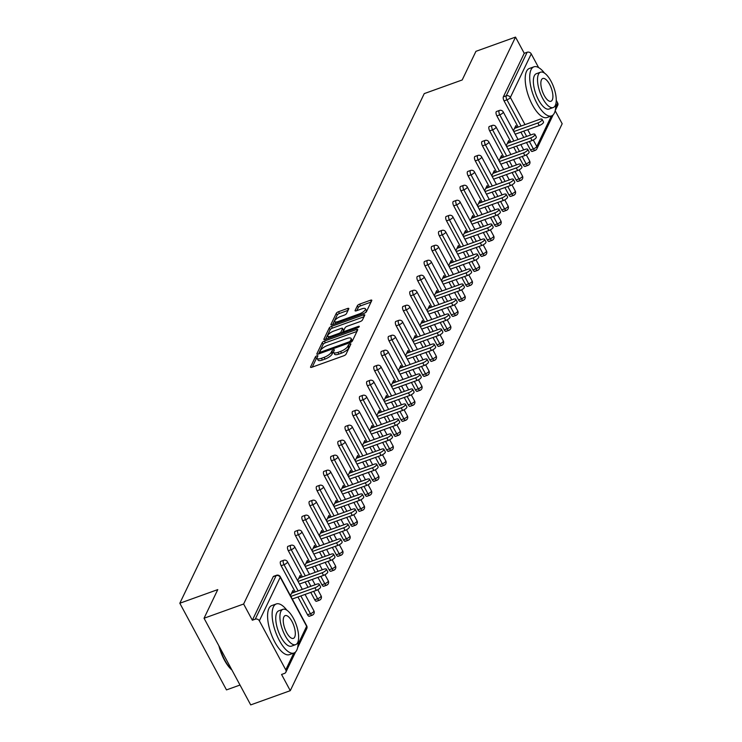 <?xml version="1.0" encoding="UTF-8"?>
<svg xmlns="http://www.w3.org/2000/svg" width="742" height="742" viewBox="0 0 742 742"><rect width="100%" height="100%" fill="white"/><g stroke="black" fill="none" stroke-linecap="round" stroke-linejoin="round"><path stroke-width="1.11" d="M316.927 355.808A1.438 0.473 -28.3 0 0 315.369 356.911L310.564 366.938A2.05 0.677 -28.3 0 0 310.536 367.271A2.05 0.677 -28.3 0 0 311.881 367.244L343.815 355.761A2.05 0.677 -28.3 0 0 346.041 354.175L350.845 344.158A1.438 0.473 -28.3 0 0 350.873 343.926A1.438 0.473 -28.3 0 0 349.927 343.945A1.438 0.473 -28.3 0 0 348.369 345.049L347.748 346.347A6.548 2.161 -28.3 0 1 340.615 351.402L337.953 352.357A6.548 2.161 -28.3 0 1 333.64 352.45A6.548 2.161 -28.3 0 1 333.733 351.383L334.354 350.085A1.438 0.473 -28.3 0 0 334.373 349.853A1.438 0.473 -28.3 0 0 333.427 349.872A1.438 0.473 -28.3 0 0 331.869 350.975L331.247 352.274A6.548 2.161 -28.3 0 1 324.124 357.338L321.462 358.293A6.548 2.161 -28.3 0 1 317.14 358.377A6.548 2.161 -28.3 0 1 317.233 357.31L317.854 356.021A1.438 0.473 -28.3 0 0 317.873 355.78A1.438 0.473 -28.3 0 0 316.927 355.808M317.047 357.941A1.438 0.473 -28.3 0 0 316.305 358.646L312.243 367.114M349.872 346.199A1.438 0.473 -28.3 0 0 349.297 346.783L348.675 348.081L347.748 346.347M333.548 352.005A1.438 0.473 -28.3 0 0 332.796 352.71L332.175 354.008L331.247 352.274M348.796 308.802A2.05 0.677 -28.3 0 0 348.823 308.468A2.05 0.677 -28.3 0 0 347.469 308.496L338.51 311.714A2.05 0.677 -28.3 0 0 336.284 313.3L330.941 324.43A2.05 0.677 -28.3 0 0 330.913 324.764A2.05 0.677 -28.3 0 0 332.268 324.736L364.201 313.254A2.05 0.677 -28.3 0 0 366.427 311.677L371.77 300.547A2.05 0.677 -28.3 0 0 371.798 300.213A2.05 0.677 -28.3 0 0 370.443 300.241L359.62 304.127A2.05 0.677 -28.3 0 0 357.394 305.704L355.112 310.471A2.05 0.677 -28.3 0 0 355.084 310.805A2.05 0.677 -28.3 0 0 356.429 310.777L361.799 308.848A5.472 1.809 -28.3 0 1 365.407 308.774A5.472 1.809 -28.3 0 1 359.378 313.894L338.352 321.453A5.472 1.809 -28.3 0 1 334.744 321.527A5.472 1.809 -28.3 0 1 340.773 316.407L344.279 315.146A2.05 0.677 -28.3 0 0 346.505 313.569L348.796 308.802M298.089 644.139L306.641 626.313L280.235 577.257L259.348 620.804L285.763 669.85A3.126 2.69 -154.4 0 1 284.446 673.43L281.561 674.469L290.28 690.672L250.703 704.9L204.041 618.244L217.777 589.602L179.824 603.246L424.238 93.613L462.192 79.969L475.937 51.328L515.514 37.1L243.626 604.016L252.345 620.219L255.239 619.18L276.126 575.634L273.232 576.673L252.345 620.219M204.041 618.244L243.626 604.016M324.44 341.06A2.05 0.677 -28.3 0 0 322.213 342.637L316.871 353.776A2.05 0.677 -28.3 0 0 316.843 354.11A2.05 0.677 -28.3 0 0 318.197 354.082L350.131 342.6A2.05 0.677 -28.3 0 0 352.357 341.014L357.69 329.884A2.05 0.677 -28.3 0 0 357.718 329.55A2.05 0.677 -28.3 0 0 356.373 329.578L324.44 341.06L325.376 342.795A2.05 0.677 -28.3 0 0 323.15 344.371L318.55 353.953M323.911 339.103L329.253 327.973A2.05 0.677 -28.3 0 1 331.479 326.387L363.404 314.905A2.05 0.677 -28.3 0 1 364.758 314.877A2.05 0.677 -28.3 0 1 364.73 315.211L362.448 319.978A2.05 0.677 -28.3 0 1 360.213 321.564L347.265 326.211A2.05 0.677 -28.3 0 0 345.039 327.797L343.527 330.96A2.05 0.677 -28.3 0 0 343.5 331.294A2.05 0.677 -28.3 0 0 344.844 331.266L358.33 326.415A1.438 0.473 -28.3 0 1 359.276 326.397A1.438 0.473 -28.3 0 1 357.7 327.741L325.228 339.409A2.05 0.677 -28.3 0 1 323.883 339.437A2.05 0.677 -28.3 0 1 323.911 339.103L324.171 339.595M179.824 603.246L226.486 689.902L240.009 685.042M259.348 620.804A3.126 2.69 -154.4 0 0 255.239 619.18M515.514 37.1L524.242 53.303L527.135 52.265A3.126 2.69 25.6 0 1 531.244 53.888L538.618 67.587M556.25 100.328L557.65 102.934A3.126 2.69 25.6 0 1 557.761 105.262L555.229 110.549M555.174 110.762L562.176 123.756L290.28 690.672M293.962 592.366L292.923 590.437L290.437 595.622M532.571 151.099A3.126 1.224 -109.8 0 1 532.227 151.442A3.126 1.224 -109.8 0 1 530.474 149.94L526.495 142.538M523.769 137.474L520.893 132.141M518.166 127.077L504.068 100.884A3.126 1.224 -109.8 0 1 503.354 96.85L506.248 95.811L527.135 52.265M524.242 53.303L503.354 96.85M273.232 576.673A3.126 1.224 -109.8 0 1 273.575 576.33L276.46 575.291A3.126 1.224 -109.8 0 0 276.126 575.634A3.126 2.69 -154.4 0 1 280.235 577.257A3.126 1.03 -28.3 0 0 280.281 576.757A3.126 3.126 0 0 0 276.46 575.291M496.871 115.882A3.126 1.224 -109.8 0 1 496.166 111.838A3.126 1.224 -109.8 0 1 496.509 111.495L499.403 110.456A3.126 1.224 -109.8 0 0 499.06 110.799A3.126 1.224 70.2 0 0 499.765 114.843L496.871 115.882L510.978 142.074M525.373 166.087A3.126 1.224 -109.8 0 1 525.03 166.431A3.126 1.224 -109.8 0 1 523.286 164.928L519.298 157.536M516.571 152.472L513.705 147.139M489.683 130.88A3.126 1.224 -109.8 0 1 488.978 126.836A3.126 1.224 -109.8 0 1 489.312 126.492L492.206 125.454A3.126 1.224 -109.8 0 0 491.863 125.797A3.126 1.224 70.2 0 0 492.577 129.841L489.683 130.88L503.781 157.072M518.185 181.085A3.126 1.224 -109.8 0 1 517.842 181.428A3.126 1.224 -109.8 0 1 516.089 179.926L512.11 172.534M509.383 167.469L506.508 162.136M482.495 145.877A3.126 1.224 -109.8 0 1 481.781 141.833A3.126 1.224 -109.8 0 1 482.124 141.49L485.018 140.451A3.126 1.224 -109.8 0 0 484.674 140.794A3.126 1.224 70.2 0 0 485.379 144.829L482.495 145.877L496.593 172.061M510.988 196.083A3.126 1.224 -109.8 0 1 510.654 196.426A3.126 1.224 -109.8 0 1 508.901 194.923L504.922 187.522M502.195 182.458L499.32 177.125M475.297 160.866A3.126 1.224 -109.8 0 1 474.592 156.822A3.126 1.224 -109.8 0 1 474.936 156.479L477.82 155.44A3.126 1.224 -109.8 0 0 477.486 155.783A3.126 1.224 70.2 0 0 478.191 159.827L475.297 160.866L489.405 187.058M503.799 211.071A3.126 1.224 -109.8 0 1 503.456 211.414A3.126 1.224 -109.8 0 1 501.713 209.912L497.724 202.52M494.997 197.455L492.132 192.122M468.109 175.863A3.126 1.224 -109.8 0 1 467.404 171.819A3.126 1.224 -109.8 0 1 467.738 171.476L470.632 170.437A3.126 1.224 -109.8 0 0 470.289 170.781A3.126 1.224 70.2 0 0 471.003 174.824L468.109 175.863L482.207 202.056M496.611 226.069A3.126 1.224 -109.8 0 1 496.268 226.412A3.126 1.224 -109.8 0 1 494.515 224.909L490.536 217.517M487.809 212.453L484.934 207.12M460.921 190.861A3.126 1.224 -109.8 0 1 460.207 186.817A3.126 1.224 -109.8 0 1 460.55 186.474L463.444 185.435A3.126 1.224 -109.8 0 0 463.101 185.778A3.126 1.224 70.2 0 0 463.806 189.813L460.921 190.861L475.019 217.044M489.414 241.067A3.126 1.224 -109.8 0 1 489.08 241.41A3.126 1.224 -109.8 0 1 487.327 239.907L483.348 232.506M480.621 227.442L477.746 222.108M453.724 205.849A3.126 1.224 -109.8 0 1 453.019 201.805A3.126 1.224 -109.8 0 1 453.362 201.462L456.247 200.423A3.126 1.224 -109.8 0 0 455.913 200.767A3.126 1.224 70.2 0 0 456.618 204.811L453.724 205.849L467.831 232.042M482.226 256.055A3.126 1.224 -109.8 0 1 481.883 256.398A3.126 1.224 -109.8 0 1 480.139 254.896L476.151 247.503M473.424 242.439L470.558 237.106M446.536 220.847A3.126 1.224 -109.8 0 1 445.821 216.803A3.126 1.224 -109.8 0 1 446.165 216.46L449.058 215.421A3.126 1.224 -109.8 0 0 448.715 215.764A3.126 1.224 70.2 0 0 449.429 219.808L446.536 220.847L460.634 247.04M475.038 271.053A3.126 1.224 -109.8 0 1 474.695 271.396A3.126 1.224 -109.8 0 1 472.942 269.893L468.963 262.501M466.236 257.437L463.36 252.104M439.338 235.845A3.126 1.224 -109.8 0 1 438.633 231.801A3.126 1.224 -109.8 0 1 438.976 231.458L441.87 230.419A3.126 1.224 -109.8 0 0 441.527 230.762A3.126 1.224 70.2 0 0 442.232 234.797L439.338 235.845L453.445 262.028M467.84 286.05A3.126 1.224 -109.8 0 1 467.506 286.393A3.126 1.224 -109.8 0 1 465.753 284.891L461.774 277.489M459.038 272.425L456.172 267.092M432.15 250.833A3.126 1.224 -109.8 0 1 431.445 246.789A3.126 1.224 -109.8 0 1 431.788 246.446L434.673 245.407A3.126 1.224 -109.8 0 0 434.339 245.75A3.126 1.224 70.2 0 0 435.044 249.794L432.15 250.833L446.257 277.026M460.652 301.039A3.126 1.224 -109.8 0 1 460.309 301.382A3.126 1.224 -109.8 0 1 458.556 299.879L454.577 292.487M451.85 287.423L448.984 282.09M424.962 265.831A3.126 1.224 -109.8 0 1 424.248 261.787A3.126 1.224 -109.8 0 1 424.591 261.444L427.485 260.405A3.126 1.224 -109.8 0 0 427.142 260.748A3.126 1.224 70.2 0 0 427.856 264.792L424.962 265.831L439.06 292.023M453.464 316.036A3.126 1.224 -109.8 0 1 453.121 316.38A3.126 1.224 -109.8 0 1 451.368 314.877L447.389 307.485M444.662 302.421L441.787 297.088M417.765 280.828A3.126 1.224 -109.8 0 1 417.06 276.785A3.126 1.224 -109.8 0 1 417.403 276.441L420.297 275.403A3.126 1.224 -109.8 0 0 419.953 275.746A3.126 1.224 70.2 0 0 420.658 279.78L417.765 280.828L431.872 307.012M446.267 331.034A3.126 1.224 -109.8 0 1 445.923 331.377A3.126 1.224 -109.8 0 1 444.18 329.875L440.192 322.473M437.465 317.409L434.599 312.076M410.576 295.817A3.126 1.224 -109.8 0 1 409.872 291.782A3.126 1.224 -109.8 0 1 410.205 291.43L413.099 290.391A3.126 1.224 -109.8 0 0 412.756 290.734A3.126 1.224 70.2 0 0 413.47 294.778L410.576 295.817L424.674 322.009M439.078 346.022A3.126 1.224 -109.8 0 1 438.735 346.366A3.126 1.224 -109.8 0 1 436.982 344.863L433.003 337.471M430.277 332.407L427.411 327.074M403.388 310.815A3.126 1.224 -109.8 0 1 402.674 306.771A3.126 1.224 -109.8 0 1 403.017 306.427L405.911 305.389A3.126 1.224 -109.8 0 0 405.568 305.732A3.126 1.224 70.2 0 0 406.273 309.776L403.388 310.815L417.486 337.007M431.89 361.02A3.126 1.224 -109.8 0 1 431.547 361.363A3.126 1.224 -109.8 0 1 429.794 359.861L425.815 352.469M423.088 347.404L420.213 342.071M396.191 325.812A3.126 1.224 -109.8 0 1 395.486 321.768A3.126 1.224 -109.8 0 1 395.829 321.425L398.723 320.386A3.126 1.224 -109.8 0 0 398.38 320.73A3.126 1.224 70.2 0 0 399.085 324.773L396.191 325.812L410.298 351.996M424.693 376.018A3.126 1.224 -109.8 0 1 424.35 376.361A3.126 1.224 -109.8 0 1 422.606 374.858L418.618 367.457M415.891 362.393L413.025 357.06M389.003 340.801A3.126 1.224 -109.8 0 1 388.298 336.766A3.126 1.224 -109.8 0 1 388.632 336.414L391.526 335.375A3.126 1.224 -109.8 0 0 391.182 335.718A3.126 1.224 70.2 0 0 391.897 339.762L389.003 340.801L403.101 366.993M417.505 391.006A3.126 1.224 -109.8 0 1 417.162 391.349A3.126 1.224 -109.8 0 1 415.409 389.847L411.43 382.455M408.703 377.39L405.828 372.057M381.815 355.798A3.126 1.224 -109.8 0 1 381.1 351.754A3.126 1.224 -109.8 0 1 381.444 351.411L384.337 350.372A3.126 1.224 -109.8 0 0 383.994 350.716A3.126 1.224 70.2 0 0 384.699 354.759L381.815 355.798L395.913 381.991M410.307 406.004A3.126 1.224 -109.8 0 1 409.974 406.347A3.126 1.224 -109.8 0 1 408.221 404.844L404.242 397.452M401.515 392.388L398.639 387.055M374.617 370.796A3.126 1.224 -109.8 0 1 373.912 366.752A3.126 1.224 -109.8 0 1 374.256 366.409L377.14 365.37A3.126 1.224 -109.8 0 0 376.806 365.713A3.126 1.224 70.2 0 0 377.511 369.757L374.617 370.796L388.725 396.979M403.119 421.002A3.126 1.224 -109.8 0 1 402.776 421.345A3.126 1.224 -109.8 0 1 401.032 419.842L397.044 412.441M394.317 407.377L391.451 402.053M367.429 385.784A3.126 1.224 -109.8 0 1 366.724 381.75A3.126 1.224 -109.8 0 1 367.058 381.397L369.952 380.358A3.126 1.224 -109.8 0 0 369.609 380.702A3.126 1.224 70.2 0 0 370.323 384.746L367.429 385.784L381.527 411.977M395.931 435.99A3.126 1.224 -109.8 0 1 395.588 436.333A3.126 1.224 -109.8 0 1 393.835 434.84L389.856 427.438M387.129 422.374L384.254 417.041M360.241 400.782A3.126 1.224 -109.8 0 1 359.527 396.738A3.126 1.224 -109.8 0 1 359.87 396.395L362.764 395.356A3.126 1.224 -109.8 0 0 362.421 395.699A3.126 1.224 70.2 0 0 363.126 399.743L360.241 400.782L374.339 426.975M388.734 450.988A3.126 1.224 -109.8 0 1 388.4 451.331A3.126 1.224 -109.8 0 1 386.647 449.828L382.668 442.436M379.941 437.372L377.066 432.039M353.044 415.78A3.126 1.224 -109.8 0 1 352.339 411.736A3.126 1.224 -109.8 0 1 352.682 411.393L355.566 410.354A3.126 1.224 -109.8 0 0 355.233 410.697A3.126 1.224 70.2 0 0 355.937 414.741L353.044 415.78L367.151 441.963M381.546 465.985A3.126 1.224 -109.8 0 1 381.202 466.328A3.126 1.224 -109.8 0 1 379.459 464.826L375.471 457.424M372.744 452.36L369.878 447.036M345.855 430.768A3.126 1.224 -109.8 0 1 345.141 426.733A3.126 1.224 -109.8 0 1 345.484 426.381L348.378 425.342A3.126 1.224 -109.8 0 0 348.035 425.695A3.126 1.224 70.2 0 0 348.749 429.729L345.855 430.768L359.953 456.961M374.358 480.974A3.126 1.224 -109.8 0 1 374.014 481.317A3.126 1.224 -109.8 0 1 372.261 479.824L368.282 472.422M365.556 467.358L362.68 462.025M338.658 445.766A3.126 1.224 -109.8 0 1 337.953 441.722A3.126 1.224 -109.8 0 1 338.296 441.379L341.19 440.34A3.126 1.224 -109.8 0 0 340.847 440.683A3.126 1.224 70.2 0 0 341.552 444.727L338.658 445.766L352.765 471.958M367.16 495.971A3.126 1.224 -109.8 0 1 366.826 496.315A3.126 1.224 -109.8 0 1 365.073 494.812L361.094 487.42M358.358 482.356L355.492 477.023M331.47 460.763A3.126 1.224 -109.8 0 1 330.765 456.72A3.126 1.224 -109.8 0 1 331.108 456.376L333.993 455.338A3.126 1.224 -109.8 0 0 333.659 455.681A3.126 1.224 70.2 0 0 334.364 459.725L331.47 460.763L345.577 486.947M359.972 510.969A3.126 1.224 -109.8 0 1 359.629 511.312A3.126 1.224 -109.8 0 1 357.885 509.81L353.897 502.417M351.17 497.344L348.304 492.02M324.282 475.752A3.126 1.224 -109.8 0 1 323.568 471.717A3.126 1.224 -109.8 0 1 323.911 471.365L326.805 470.326A3.126 1.224 -109.8 0 0 326.461 470.678A3.126 1.224 70.2 0 0 327.176 474.713L324.282 475.752L338.38 501.944M352.784 525.957A3.126 1.224 -109.8 0 1 352.441 526.31A3.126 1.224 -109.8 0 1 350.688 524.807L346.709 517.406M343.982 512.342L341.107 507.009M317.084 490.75A3.126 1.224 -109.8 0 1 316.38 486.706A3.126 1.224 -109.8 0 1 316.723 486.362L319.617 485.324A3.126 1.224 -109.8 0 0 319.273 485.667A3.126 1.224 70.2 0 0 319.978 489.711L317.084 490.75L331.192 516.942M345.587 540.955A3.126 1.224 -109.8 0 1 345.243 541.298A3.126 1.224 -109.8 0 1 343.5 539.796L339.511 532.404M336.785 527.339L333.919 522.006M309.896 505.747A3.126 1.224 -109.8 0 1 309.191 501.703A3.126 1.224 -109.8 0 1 309.525 501.36L312.419 500.321A3.126 1.224 -109.8 0 0 312.076 500.664A3.126 1.224 70.2 0 0 312.79 504.708L309.896 505.747L323.994 531.931M338.398 555.953A3.126 1.224 -109.8 0 1 338.055 556.296A3.126 1.224 -109.8 0 1 336.302 554.793L332.323 547.401M329.596 542.328L326.73 537.004M302.708 520.736A3.126 1.224 -109.8 0 1 301.994 516.701A3.126 1.224 -109.8 0 1 302.337 516.358L305.231 515.31A3.126 1.224 -109.8 0 0 304.888 515.662A3.126 1.224 70.2 0 0 305.593 519.697L302.708 520.736L316.806 546.928M331.21 570.941A3.126 1.224 -109.8 0 1 330.867 571.294A3.126 1.224 -109.8 0 1 329.114 569.791L325.135 562.39M322.408 557.325L319.533 551.992M295.511 535.733A3.126 1.224 -109.8 0 1 294.806 531.689A3.126 1.224 -109.8 0 1 295.149 531.346L298.043 530.307A3.126 1.224 -109.8 0 0 297.7 530.651A3.126 1.224 70.2 0 0 298.405 534.694L295.511 535.733L309.618 561.926M324.013 585.939A3.126 1.224 -109.8 0 1 323.67 586.282A3.126 1.224 -109.8 0 1 321.926 584.779L317.938 577.387M315.211 572.323L312.345 566.99M288.323 550.731A3.126 1.224 -109.8 0 1 287.618 546.687A3.126 1.224 -109.8 0 1 287.952 546.344L290.845 545.305A3.126 1.224 -109.8 0 0 290.502 545.648A3.126 1.224 70.2 0 0 291.216 549.692L288.323 550.731L302.421 576.914M316.825 600.937A3.126 1.224 -109.8 0 1 316.482 601.28A3.126 1.224 -109.8 0 1 314.729 599.777L310.75 592.385M308.023 587.312L305.147 581.988M281.135 565.719A3.126 1.224 -109.8 0 1 280.42 561.685A3.126 1.224 -109.8 0 1 280.764 561.342L283.657 560.293A3.126 1.224 -109.8 0 0 283.314 560.646A3.126 1.224 70.2 0 0 284.019 564.681L281.135 565.719L295.233 591.912M309.627 615.925A3.126 1.224 -109.8 0 1 309.293 616.277A3.126 1.224 -109.8 0 1 307.54 614.775L297.959 596.976M301.15 577.378L300.111 575.44L297.625 580.624M308.347 562.38L307.309 560.451L304.823 565.627M315.536 547.383L314.497 545.453L312.011 550.638M322.724 532.394L321.685 530.456L319.199 535.641M329.921 517.397L328.882 515.467L326.397 520.643M337.109 502.399L336.07 500.47L333.585 505.654M344.307 487.411L343.258 485.472L340.773 490.657M351.495 472.413L350.456 470.484L347.97 475.659M358.683 457.415L357.644 455.486L355.158 460.671M365.88 442.427L364.832 440.488L362.346 445.673M373.068 427.429L372.03 425.5L369.544 430.675M380.256 412.431L379.218 410.502L376.732 415.687M387.454 397.443L386.406 395.505L383.92 400.689M394.642 382.445L393.603 380.516L391.117 385.692M401.83 367.448L400.791 365.518L398.306 370.703M409.027 352.459L407.989 350.521L405.503 355.706M416.216 337.462L415.177 335.532L412.691 340.708M423.404 322.464L422.365 320.535L419.879 325.719M430.601 307.476L429.562 305.537L427.077 310.722M437.789 292.478L436.75 290.539L434.265 295.724M444.977 277.48L443.939 275.551L441.453 280.736M452.175 262.492L451.136 260.553L448.65 265.738M459.363 247.494L458.324 245.556L455.838 250.74M466.56 232.496L465.512 230.567L463.027 235.752M473.748 217.508L472.71 215.57L470.224 220.754M480.937 202.51L479.898 200.572L477.412 205.757M488.134 187.513L487.086 185.583L484.6 190.768M495.322 172.515L494.283 170.586L491.798 175.771M502.51 157.527L501.471 155.588L498.986 160.773M509.708 142.529L508.669 140.6L506.183 145.784M516.896 127.531L515.857 125.602L513.371 130.787M317.14 358.377L318.068 360.111A6.548 2.161 -28.3 0 0 322.39 360.028L321.462 358.293M332.175 354.008A6.548 2.161 -28.3 0 1 325.052 359.072L322.39 360.028M333.64 352.45L334.568 354.184A6.548 2.161 -28.3 0 0 338.89 354.092L337.953 352.357M348.675 348.081A6.548 2.161 -28.3 0 1 341.552 353.136L338.89 354.092M356.948 331.442L325.376 342.795M319.858 351.838A1.438 0.473 -28.3 0 0 319.839 352.079A1.438 0.473 -28.3 0 0 320.776 352.06L348.805 341.979A1.438 0.473 -28.3 0 0 350.363 340.875L351.022 339.502A6.548 2.161 -28.3 0 0 351.114 338.435A6.548 2.161 -28.3 0 0 346.792 338.528L327.639 345.41A6.548 2.161 -28.3 0 0 320.507 350.474L319.858 351.838M351.114 338.435L352.051 340.17A6.548 2.161 -28.3 0 1 351.958 341.237L351.736 341.71M325.59 339.279L330.181 329.698L329.253 327.973M363.979 316.769L332.407 328.122A2.05 0.677 -28.3 0 0 330.181 329.698M333.826 331.043A5.472 1.809 -28.3 0 0 327.797 336.163A5.472 1.809 -28.3 0 0 331.405 336.098L338.816 333.427A2.05 0.677 -28.3 0 0 341.042 331.85L342.554 328.687A2.05 0.677 -28.3 0 0 342.581 328.354A2.05 0.677 -28.3 0 0 341.237 328.381L333.826 331.043M327.797 336.163L328.734 337.898A5.472 1.809 -28.3 0 0 328.892 338.092M343.221 329.93A2.05 0.677 -28.3 0 1 343.518 330.088A2.05 0.677 -28.3 0 1 343.49 330.422L342.09 333.343M334.744 321.527L335.681 323.262A5.472 1.809 -28.3 0 0 335.838 323.456M365.055 312.864A5.472 1.809 -28.3 0 0 366.344 310.508L365.407 308.774M371.019 302.096L360.556 305.862A2.05 0.677 -28.3 0 0 358.33 307.438L356.791 310.648M348.044 310.36L339.446 313.449A2.05 0.677 -28.3 0 0 337.22 315.035L332.629 324.606M316.315 590.382L314.914 587.785A3.858 1.271 -28.3 0 0 319.162 584.177L320.563 586.774A3.858 1.271 151.7 0 1 316.315 590.382L292.265 599.026M319.162 584.177A3.858 1.271 -28.3 0 0 316.611 584.223L291.587 593.229M314.914 587.785L290.873 596.429M323.503 575.384L322.102 572.787A3.858 1.271 -28.3 0 0 326.35 569.179L327.751 571.776A3.858 1.271 151.7 0 1 323.503 575.384L299.462 584.028M326.35 569.179A3.858 1.271 -28.3 0 0 323.809 569.235L298.776 578.231M322.102 572.787L298.061 581.431M330.691 560.396L329.29 557.789A3.858 1.271 -28.3 0 0 333.548 554.181L334.939 556.788A3.858 1.271 151.7 0 1 330.691 560.396L306.65 569.04M333.548 554.181A3.858 1.271 -28.3 0 0 330.997 554.237L305.964 563.234M329.29 557.789L305.25 566.434M337.888 545.398L336.488 542.801A3.858 1.271 -28.3 0 0 340.736 539.193L342.136 541.79A3.858 1.271 151.7 0 1 337.888 545.398L313.847 554.042M340.736 539.193A3.858 1.271 -28.3 0 0 338.194 539.239L313.161 548.245M336.488 542.801L312.447 551.445M345.076 530.4L343.676 527.803A3.858 1.271 -28.3 0 0 347.924 524.195L349.324 526.792A3.858 1.271 151.7 0 1 345.076 530.4L321.036 539.044M347.924 524.195A3.858 1.271 -28.3 0 0 345.382 524.251L320.349 533.248M343.676 527.803L319.635 536.447M352.264 515.412L350.864 512.805A3.858 1.271 -28.3 0 0 355.121 509.197L356.522 511.804A3.858 1.271 151.7 0 1 352.264 515.412L328.224 524.047M355.121 509.197A3.858 1.271 -28.3 0 0 352.571 509.253L327.537 518.25M350.864 512.805L326.823 521.45M286.885 610.212A26.072 10.165 70.2 0 0 276.302 603.951A26.072 10.165 70.2 0 0 273.455 606.817A26.072 10.165 70.2 0 0 277.332 636.339A26.072 10.165 70.2 0 0 293.943 653.016A26.072 10.165 70.2 0 0 296.791 650.14A26.072 10.165 70.2 0 0 298.117 641.44M276.302 603.951L271.785 605.574A26.072 10.165 70.2 0 0 268.938 608.44A26.072 10.165 70.2 0 0 272.806 637.962A26.072 10.165 70.2 0 0 289.426 654.639L293.943 653.016M295.631 644.65L291.476 646.143A18.773 7.318 -109.8 0 1 279.511 634.141A18.773 7.318 -109.8 0 1 276.72 612.883A18.773 7.318 -109.8 0 1 278.769 610.814L282.934 609.321A18.773 7.318 70.2 0 0 280.884 611.389A18.773 7.318 70.2 0 0 283.667 632.648A18.773 7.318 70.2 0 0 295.631 644.65A18.773 7.318 70.2 0 0 297.681 642.581A18.773 7.318 70.2 0 0 294.889 621.332A18.773 7.318 70.2 0 0 282.934 609.321M283.871 616.936A12.095 4.721 70.2 0 0 285.661 630.635A12.095 4.721 70.2 0 0 293.368 638.37A12.095 4.721 70.2 0 0 294.695 637.035A12.095 4.721 70.2 0 0 292.895 623.336A12.095 4.721 70.2 0 0 285.188 615.6A12.095 4.721 70.2 0 0 283.871 616.936M219.521 646.996A26.072 10.165 70.2 0 0 231.736 669.683M231.931 670.035A25.441 9.924 -109.8 0 1 218.862 645.763M544.489 73.096A26.072 10.165 70.2 0 0 533.906 66.826A26.072 10.165 70.2 0 0 531.059 69.702A26.072 10.165 70.2 0 0 534.926 99.224A26.072 10.165 70.2 0 0 551.547 115.9A26.072 10.165 70.2 0 0 554.385 113.025A26.072 10.165 70.2 0 0 555.712 104.325M533.906 66.826L529.389 68.459A26.072 10.165 70.2 0 0 526.542 71.325A26.072 10.165 70.2 0 0 530.409 100.847A26.072 10.165 70.2 0 0 547.021 117.524L551.547 115.9M553.235 107.534L549.071 109.028A18.773 7.318 -109.8 0 1 537.115 97.026A18.773 7.318 -109.8 0 1 534.323 75.767A18.773 7.318 -109.8 0 1 536.373 73.699L540.528 72.206A18.773 7.318 70.2 0 0 538.479 74.274A18.773 7.318 70.2 0 0 541.27 95.532A18.773 7.318 70.2 0 0 553.235 107.534A18.773 7.318 70.2 0 0 555.276 105.466A18.773 7.318 70.2 0 0 552.493 84.208A18.773 7.318 70.2 0 0 540.528 72.206M541.465 79.821A12.095 4.721 70.2 0 0 543.265 93.52A12.095 4.721 70.2 0 0 550.972 101.255A12.095 4.721 70.2 0 0 552.289 99.92A12.095 4.721 70.2 0 0 550.499 86.22A12.095 4.721 70.2 0 0 542.792 78.485A12.095 4.721 70.2 0 0 541.465 79.821M359.462 500.414L358.061 497.817A3.858 1.271 -28.3 0 0 362.309 494.209L363.71 496.806A3.858 1.271 151.7 0 1 359.462 500.414L335.421 509.058M362.309 494.209A3.858 1.271 -28.3 0 0 359.768 494.255L334.735 503.252M358.061 497.817L334.021 506.461M366.65 485.416L365.25 482.819A3.858 1.271 -28.3 0 0 369.497 479.211L370.898 481.808A3.858 1.271 151.7 0 1 366.65 485.416L342.609 494.061M369.497 479.211A3.858 1.271 -28.3 0 0 366.956 479.267L341.923 488.264M365.25 482.819L341.209 491.464M373.838 470.428L372.438 467.822A3.858 1.271 -28.3 0 0 376.695 464.214L378.095 466.82A3.858 1.271 151.7 0 1 373.838 470.428L349.797 479.063M376.695 464.214A3.858 1.271 -28.3 0 0 374.144 464.269L349.12 473.266M372.438 467.822L348.397 476.466M381.036 455.43L379.635 452.833A3.858 1.271 -28.3 0 0 383.883 449.225L385.284 451.822A3.858 1.271 151.7 0 1 381.036 455.43L356.995 464.075M383.883 449.225A3.858 1.271 -28.3 0 0 381.342 449.272L356.308 458.268M379.635 452.833L355.594 461.478M388.224 440.433L386.823 437.836A3.858 1.271 -28.3 0 0 391.071 434.228L392.472 436.825A3.858 1.271 151.7 0 1 388.224 440.433L364.183 449.077M391.071 434.228A3.858 1.271 -28.3 0 0 388.53 434.283L363.497 443.28M386.823 437.836L362.782 446.48M395.412 425.444L394.021 422.838A3.858 1.271 -28.3 0 0 398.268 419.23L399.669 421.836A3.858 1.271 151.7 0 1 395.412 425.444L371.371 434.079M398.268 419.23A3.858 1.271 -28.3 0 0 395.718 419.286L370.694 428.282M394.021 422.838L369.97 431.482M402.609 410.447L401.209 407.85A3.858 1.271 -28.3 0 0 405.457 404.242L406.857 406.839A3.858 1.271 151.7 0 1 402.609 410.447L378.568 419.091M405.457 404.242A3.858 1.271 -28.3 0 0 402.915 404.288L377.882 413.285M401.209 407.85L377.168 416.485M409.797 395.449L408.397 392.852A3.858 1.271 -28.3 0 0 412.645 389.244L414.045 391.841A3.858 1.271 151.7 0 1 409.797 395.449L385.757 404.093M412.645 389.244A3.858 1.271 -28.3 0 0 410.103 389.3L385.07 398.296M408.397 392.852L384.356 401.496M416.995 380.46L415.594 377.854A3.858 1.271 -28.3 0 0 419.842 374.246L421.243 376.853A3.858 1.271 151.7 0 1 416.995 380.46L392.945 389.096M419.842 374.246A3.858 1.271 -28.3 0 0 417.292 374.302L392.268 383.299M415.594 377.854L391.553 386.499M424.183 365.463L422.782 362.866A3.858 1.271 -28.3 0 0 427.03 359.258L428.431 361.855A3.858 1.271 151.7 0 1 424.183 365.463L400.142 374.107M427.03 359.258A3.858 1.271 -28.3 0 0 424.489 359.304L399.456 368.301M422.782 362.866L398.742 371.501M431.371 350.465L429.97 347.868A3.858 1.271 -28.3 0 0 434.228 344.26L435.619 346.857A3.858 1.271 151.7 0 1 431.371 350.465L407.33 359.109M434.228 344.26A3.858 1.271 -28.3 0 0 431.677 344.316L406.644 353.313M429.97 347.868L405.93 356.512M438.568 335.477L437.168 332.87A3.858 1.271 -28.3 0 0 441.416 329.262L442.816 331.869A3.858 1.271 151.7 0 1 438.568 335.477L414.528 344.112M441.416 329.262A3.858 1.271 -28.3 0 0 438.874 329.318L413.841 338.315M437.168 332.87L413.127 341.515M445.757 320.479L444.356 317.882A3.858 1.271 -28.3 0 0 448.604 314.274L450.004 316.871A3.858 1.271 151.7 0 1 445.757 320.479L421.716 329.123M448.604 314.274A3.858 1.271 -28.3 0 0 446.063 314.32L421.029 323.317M444.356 317.882L420.315 326.517M452.945 305.481L451.544 302.884A3.858 1.271 -28.3 0 0 455.801 299.276L457.202 301.873A3.858 1.271 151.7 0 1 452.945 305.481L428.904 314.126M455.801 299.276A3.858 1.271 -28.3 0 0 453.251 299.323L428.217 308.329M451.544 302.884L427.503 311.529M460.142 290.493L458.742 287.887A3.858 1.271 -28.3 0 0 462.989 284.279L464.39 286.885A3.858 1.271 151.7 0 1 460.142 290.493L436.101 299.128M462.989 284.279A3.858 1.271 -28.3 0 0 460.448 284.334L435.415 293.331M458.742 287.887L434.701 296.531M467.33 275.495L465.93 272.898A3.858 1.271 -28.3 0 0 470.178 269.29L471.578 271.887A3.858 1.271 151.7 0 1 467.33 275.495L443.289 284.14M470.178 269.29A3.858 1.271 -28.3 0 0 467.636 269.337L442.603 278.333M465.93 272.898L441.889 281.533M474.518 260.498L473.118 257.901A3.858 1.271 -28.3 0 0 477.375 254.293L478.776 256.89A3.858 1.271 151.7 0 1 474.518 260.498L450.477 269.142M477.375 254.293A3.858 1.271 -28.3 0 0 474.824 254.339L449.8 263.345M473.118 257.901L449.077 266.545M481.716 245.509L480.315 242.903A3.858 1.271 -28.3 0 0 484.563 239.295L485.964 241.901A3.858 1.271 151.7 0 1 481.716 245.509L457.675 254.144M484.563 239.295A3.858 1.271 -28.3 0 0 482.022 239.351L456.989 248.347M480.315 242.903L456.274 251.547M488.904 230.512L487.503 227.915A3.858 1.271 -28.3 0 0 491.751 224.307L493.152 226.904A3.858 1.271 151.7 0 1 488.904 230.512L464.863 239.156M491.751 224.307A3.858 1.271 -28.3 0 0 489.21 224.353L464.177 233.35M487.503 227.915L463.462 236.55M496.092 215.514L494.701 212.917A3.858 1.271 -28.3 0 0 498.949 209.309L500.349 211.906A3.858 1.271 151.7 0 1 496.092 215.514L472.051 224.158M498.949 209.309A3.858 1.271 -28.3 0 0 496.398 209.355L471.374 218.361M494.701 212.917L470.651 221.561M503.289 200.516L501.889 197.919A3.858 1.271 -28.3 0 0 506.137 194.311L507.537 196.918A3.858 1.271 151.7 0 1 503.289 200.516L479.249 209.161M506.137 194.311A3.858 1.271 -28.3 0 0 503.595 194.367L478.562 203.364M501.889 197.919L477.848 206.564M510.477 185.528L509.077 182.931A3.858 1.271 -28.3 0 0 513.325 179.323L514.725 181.92A3.858 1.271 151.7 0 1 510.477 185.528L486.437 194.172M513.325 179.323A3.858 1.271 -28.3 0 0 510.784 179.369L485.75 188.366M509.077 182.931L485.036 191.566M517.675 170.53L516.274 167.933A3.858 1.271 -28.3 0 0 520.522 164.325L521.923 166.922A3.858 1.271 151.7 0 1 517.675 170.53L493.625 179.174M520.522 164.325A3.858 1.271 -28.3 0 0 517.972 164.372L492.948 173.378M516.274 167.933L492.234 176.577M524.863 155.532L523.462 152.935A3.858 1.271 -28.3 0 0 527.71 149.327L529.111 151.934A3.858 1.271 151.7 0 1 524.863 155.532L500.822 164.177M527.71 149.327A3.858 1.271 -28.3 0 0 525.169 149.383L500.136 158.38M523.462 152.935L499.422 161.58M532.051 140.544L530.651 137.947A3.858 1.271 -28.3 0 0 534.908 134.339L536.299 136.936A3.858 1.271 151.7 0 1 532.051 140.544L508.01 149.188M534.908 134.339A3.858 1.271 -28.3 0 0 532.357 134.385L507.324 143.382M530.651 137.947L506.61 146.582M539.248 125.546L537.848 122.949A3.858 1.271 -28.3 0 0 542.096 119.341L543.496 121.938A3.858 1.271 151.7 0 1 539.248 125.546L515.208 134.191M542.096 119.341A3.858 1.271 -28.3 0 0 539.555 119.388L514.521 128.394M537.848 122.949L513.807 131.594M316.305 358.646L315.369 356.911M349.297 346.783L348.369 345.049M332.796 352.71L331.869 350.975M285.763 669.85L293.813 653.062M297.625 647.673L306.752 628.641A3.126 2.69 -154.4 0 0 306.641 626.313A3.126 1.03 -28.3 0 0 306.687 625.803L280.281 576.757M531.244 53.888L510.357 97.434L525.002 124.619M527.729 129.692L530.595 135.016M533.285 140.006L536.772 146.48L551.417 115.947M555.693 107.024L557.65 102.934M530.474 149.94L533.368 148.901A3.126 1.03 151.7 0 0 536.772 146.48A3.126 2.69 25.6 0 1 536.883 148.808L553.18 114.815M521.06 126.038L506.953 99.845A3.126 1.224 70.2 0 1 506.248 95.811A3.126 2.69 25.6 0 1 510.357 97.434A3.126 1.03 151.7 0 1 506.953 99.845L504.068 100.884M307.54 614.775L310.434 613.736L300.853 595.937M298.126 590.873L284.019 564.681A3.126 1.03 151.7 0 0 287.423 562.269A3.126 1.03 -28.3 0 0 287.469 561.759A3.126 3.126 0 0 0 283.657 560.293M313.875 610.805A3.126 1.03 -28.3 0 1 313.838 611.315A3.126 1.03 151.7 0 1 310.434 613.736A3.126 1.224 -109.8 0 0 312.178 615.229A3.126 3.126 0 0 0 313.875 610.805L305.055 594.425M312.521 614.886A3.126 1.224 -109.8 0 1 312.178 615.229L309.293 616.277M314.729 599.777L317.622 598.738L313.643 591.337M310.917 586.273L308.041 580.949M305.314 575.875L291.216 549.692A3.126 1.03 151.7 0 0 294.62 547.271A3.126 1.03 -28.3 0 0 294.657 546.761A3.126 3.126 0 0 0 290.845 545.305M321.926 584.779L324.81 583.741L320.832 576.348M318.105 571.284L315.239 565.951M312.512 560.887L298.405 534.694A3.126 1.03 151.7 0 0 301.808 532.274A3.126 1.03 -28.3 0 0 301.855 531.773A3.126 3.126 0 0 0 298.043 530.307M329.114 569.791L332.008 568.752L328.029 561.351M325.293 556.287L322.427 550.954M319.7 545.889L305.593 519.697A3.126 1.03 151.7 0 0 308.997 517.285A3.126 1.03 -28.3 0 0 309.043 516.775A3.126 3.126 0 0 0 305.231 515.31M336.302 554.793L339.196 553.755L335.217 546.353M332.49 541.289L329.615 535.965M326.888 530.892L312.79 504.708A3.126 1.03 151.7 0 0 316.194 502.288A3.126 1.03 -28.3 0 0 316.231 501.777A3.126 3.126 0 0 0 312.419 500.321M343.5 539.796L346.393 538.757L342.405 531.365M339.678 526.301L336.812 520.967M334.085 515.903L319.978 489.711A3.126 1.03 151.7 0 0 323.382 487.29A3.126 1.03 -28.3 0 0 323.429 486.789A3.126 3.126 0 0 0 319.617 485.324M350.688 524.807L353.582 523.759L349.603 516.367M346.876 511.303L344 505.97M341.274 500.906L327.176 474.713A3.126 1.03 151.7 0 0 330.57 472.302A3.126 1.03 -28.3 0 0 330.617 471.791A3.126 3.126 0 0 0 326.805 470.326M357.885 509.81L360.77 508.771L356.791 501.369M354.064 496.305L351.189 490.972M348.462 485.908L334.364 459.725A3.126 1.03 151.7 0 0 337.768 457.304A3.126 1.03 -28.3 0 0 337.805 456.794A3.126 3.126 0 0 0 333.993 455.338M365.073 494.812L367.967 493.773L363.979 486.381M361.252 481.317L358.386 475.984M355.659 470.92L341.552 444.727A3.126 1.03 151.7 0 0 344.956 442.306A3.126 1.03 -28.3 0 0 345.002 441.805A3.126 3.126 0 0 0 341.19 440.34M372.261 479.824L375.155 478.776L371.176 471.383M368.449 466.319L365.574 460.986M362.847 455.922L348.749 429.729A3.126 1.03 151.7 0 0 352.144 427.318A3.126 1.03 -28.3 0 0 352.19 426.808A3.126 3.126 0 0 0 348.378 425.342M379.459 464.826L382.343 463.787L378.364 456.386M375.637 451.322L372.762 445.988M370.035 440.924L355.937 414.741A3.126 1.03 151.7 0 0 359.341 412.32A3.126 1.03 -28.3 0 0 359.378 411.81A3.126 3.126 0 0 0 355.566 410.354M386.647 449.828L389.541 448.789L385.552 441.397M382.826 436.333L379.96 431M377.233 425.936L363.126 399.743A3.126 1.03 151.7 0 0 366.529 397.322A3.126 1.03 -28.3 0 0 366.576 396.822A3.126 3.126 0 0 0 362.764 395.356M393.835 434.84L396.729 433.792L392.75 426.4M390.023 421.335L387.148 416.002M384.421 410.938L370.323 384.746A3.126 1.03 151.7 0 0 373.727 382.334A3.126 1.03 -28.3 0 0 373.764 381.824A3.126 3.126 0 0 0 369.952 380.358M401.032 419.842L403.917 418.803L399.938 411.402M397.211 406.338L394.345 401.005M391.609 395.94L377.511 369.757A3.126 1.03 151.7 0 0 380.915 367.336A3.126 1.03 -28.3 0 0 380.961 366.826A3.126 3.126 0 0 0 377.14 365.37M408.221 404.844L411.114 403.806L407.126 396.413M404.399 391.349L401.533 386.016M398.806 380.952L384.699 354.759A3.126 1.03 151.7 0 0 388.103 352.339A3.126 1.03 -28.3 0 0 388.149 351.838A3.126 3.126 0 0 0 384.337 350.372M415.409 389.847L418.303 388.808L414.324 381.416M411.597 376.352L408.721 371.019M405.995 365.954L391.897 339.762A3.126 1.03 151.7 0 0 395.3 337.35A3.126 1.03 -28.3 0 0 395.338 336.84A3.126 3.126 0 0 0 391.526 335.375M422.606 374.858L425.491 373.82L421.512 366.418M418.785 361.354L415.919 356.021M413.183 350.957L399.085 324.773A3.126 1.03 151.7 0 0 402.489 322.353A3.126 1.03 -28.3 0 0 402.535 321.842A3.126 3.126 0 0 0 398.723 320.386M429.794 359.861L432.688 358.822L428.709 351.43M425.973 346.366L423.107 341.032M420.38 335.968L406.273 309.776A3.126 1.03 151.7 0 0 409.677 307.355A3.126 1.03 -28.3 0 0 409.723 306.845A3.126 3.126 0 0 0 405.911 305.389M436.982 344.863L439.876 343.824L435.897 336.432M433.17 331.368L430.295 326.035M427.568 320.971L413.47 294.778A3.126 1.03 151.7 0 0 416.874 292.367A3.126 1.03 -28.3 0 0 416.911 291.856A3.126 3.126 0 0 0 413.099 290.391M444.18 329.875L447.074 328.836L443.085 321.434M440.358 316.37L437.492 311.037M434.766 305.973L420.658 279.78A3.126 1.03 151.7 0 0 424.062 277.369A3.126 1.03 -28.3 0 0 424.109 276.859A3.126 3.126 0 0 0 420.297 275.403M451.368 314.877L454.262 313.838L450.283 306.446M447.547 301.373L444.681 296.049M441.954 290.985L427.856 264.792A3.126 1.03 151.7 0 0 431.25 262.371A3.126 1.03 -28.3 0 0 431.297 261.861A3.126 3.126 0 0 0 427.485 260.405M458.556 299.879L461.45 298.84L457.471 291.448M454.744 286.384L451.869 281.051M449.142 275.987L435.044 249.794A3.126 1.03 151.7 0 0 438.448 247.383A3.126 1.03 -28.3 0 0 438.485 246.873A3.126 3.126 0 0 0 434.673 245.407M465.753 284.891L468.647 283.852L464.659 276.451M461.932 271.387L459.066 266.053M456.339 260.989L442.232 234.797A3.126 1.03 151.7 0 0 445.636 232.385A3.126 1.03 -28.3 0 0 445.682 231.875A3.126 3.126 0 0 0 441.87 230.419M472.942 269.893L475.835 268.854L471.856 261.462M469.13 256.389L466.254 251.065M463.527 246.001L449.429 219.808A3.126 1.03 151.7 0 0 452.824 217.387A3.126 1.03 -28.3 0 0 452.87 216.877A3.126 3.126 0 0 0 449.058 215.421M480.139 254.896L483.023 253.857L479.044 246.465M476.318 241.4L473.442 236.067M470.716 231.003L456.618 204.811A3.126 1.03 151.7 0 0 460.021 202.399A3.126 1.03 -28.3 0 0 460.059 201.889A3.126 3.126 0 0 0 456.247 200.423M487.327 239.907L490.221 238.868L486.233 231.467M483.506 226.403L480.64 221.07M477.913 216.005L463.806 189.813A3.126 1.03 151.7 0 0 467.21 187.401A3.126 1.03 -28.3 0 0 467.256 186.891A3.126 3.126 0 0 0 463.444 185.435M494.515 224.909L497.409 223.871L493.43 216.478M490.703 211.405L487.828 206.081M485.101 201.008L471.003 174.824A3.126 1.03 151.7 0 0 474.398 172.404A3.126 1.03 -28.3 0 0 474.444 171.894A3.126 3.126 0 0 0 470.632 170.437M501.713 209.912L504.597 208.873L500.618 201.481M497.891 196.417L495.025 191.084M492.289 186.019L478.191 159.827A3.126 1.03 151.7 0 0 481.595 157.415A3.126 1.03 -28.3 0 0 481.641 156.905A3.126 3.126 0 0 0 477.82 155.44M508.901 194.923L511.794 193.885L507.806 186.483M505.079 181.419L502.213 176.086M499.487 171.022L485.379 144.829A3.126 1.03 151.7 0 0 488.783 142.418A3.126 1.03 -28.3 0 0 488.83 141.907A3.126 3.126 0 0 0 485.018 140.451M516.089 179.926L518.983 178.887L515.004 171.495M512.277 166.421L509.402 161.097M506.675 156.024L492.577 129.841A3.126 1.03 151.7 0 0 495.981 127.42A3.126 1.03 -28.3 0 0 496.018 126.91A3.126 3.126 0 0 0 492.206 125.454M523.286 164.928L526.171 163.889L522.192 156.497M519.465 151.433L516.599 146.1M513.863 141.036L499.765 114.843A3.126 1.03 151.7 0 0 503.169 112.432A3.126 1.03 -28.3 0 0 503.215 111.921A3.126 3.126 0 0 0 499.403 110.456M535.455 150.051A3.126 1.224 -109.8 0 1 535.121 150.403A3.126 1.224 -109.8 0 1 533.368 148.901L529.389 141.499M526.653 136.435L523.787 131.102M321.073 595.807A3.126 1.03 -28.3 0 1 321.026 596.318A3.126 1.03 151.7 0 1 317.622 598.738A3.126 1.224 -109.8 0 0 319.375 600.241A3.126 3.126 0 0 0 321.073 595.807L317.789 589.714M319.719 599.898A3.126 1.224 -109.8 0 1 319.375 600.241L316.482 601.28M328.261 580.819A3.126 1.03 -28.3 0 1 328.214 581.329A3.126 1.03 151.7 0 1 324.81 583.741A3.126 1.224 -109.8 0 0 326.563 585.243A3.126 3.126 0 0 0 328.261 580.819L324.977 574.725M326.907 584.9A3.126 1.224 -109.8 0 1 326.563 585.243L323.67 586.282M335.449 565.821A3.126 1.03 -28.3 0 1 335.412 566.332A3.126 1.03 151.7 0 1 332.008 568.752A3.126 1.224 -109.8 0 0 333.761 570.246A3.126 3.126 0 0 0 335.449 565.821L332.166 559.728M334.095 569.902A3.126 1.224 -109.8 0 1 333.761 570.246L330.867 571.294M342.646 550.824A3.126 1.03 -28.3 0 1 342.6 551.334A3.126 1.03 151.7 0 1 339.196 553.755A3.126 1.224 -109.8 0 0 340.949 555.257A3.126 3.126 0 0 0 342.646 550.824L339.363 544.73M341.292 554.914A3.126 1.224 -109.8 0 1 340.949 555.257L338.055 556.296M349.834 535.835A3.126 1.03 -28.3 0 1 349.788 536.345A3.126 1.03 151.7 0 1 346.393 538.757A3.126 1.224 -109.8 0 0 348.137 540.259A3.126 3.126 0 0 0 349.834 535.835L346.551 529.742M348.48 539.916A3.126 1.224 -109.8 0 1 348.137 540.259L345.243 541.298M357.023 520.838A3.126 1.03 -28.3 0 1 356.985 521.348A3.126 1.03 151.7 0 1 353.582 523.759A3.126 1.224 -109.8 0 0 355.335 525.262A3.126 3.126 0 0 0 357.023 520.838L353.748 514.744M355.668 524.919A3.126 1.224 -109.8 0 1 355.335 525.262L352.441 526.31M364.22 505.84A3.126 1.03 -28.3 0 1 364.174 506.35A3.126 1.03 151.7 0 1 360.77 508.771A3.126 1.224 -109.8 0 0 362.523 510.273A3.126 3.126 0 0 0 364.22 505.84L360.937 499.746M362.866 509.93A3.126 1.224 -109.8 0 1 362.523 510.273L359.629 511.312M371.408 490.852A3.126 1.03 -28.3 0 1 371.362 491.362A3.126 1.03 151.7 0 1 367.967 493.773A3.126 1.224 -109.8 0 0 369.711 495.276A3.126 3.126 0 0 0 371.408 490.852L368.125 484.758M370.054 494.933A3.126 1.224 -109.8 0 1 369.711 495.276L366.826 496.315M378.606 475.854A3.126 1.03 -28.3 0 1 378.559 476.364A3.126 1.03 151.7 0 1 375.155 478.776A3.126 1.224 -109.8 0 0 376.908 480.278A3.126 3.126 0 0 0 378.606 475.854L375.322 469.76M377.242 479.935A3.126 1.224 -109.8 0 1 376.908 480.278L374.014 481.317M385.794 460.856A3.126 1.03 -28.3 0 1 385.747 461.366A3.126 1.03 151.7 0 1 382.343 463.787A3.126 1.224 -109.8 0 0 384.096 465.29A3.126 3.126 0 0 0 385.794 460.856L382.51 454.763M384.439 464.946A3.126 1.224 -109.8 0 1 384.096 465.29L381.202 466.328M392.982 445.868A3.126 1.03 -28.3 0 1 392.945 446.378A3.126 1.03 151.7 0 1 389.541 448.789A3.126 1.224 -109.8 0 0 391.284 450.292A3.126 3.126 0 0 0 392.982 445.868L389.698 439.765M391.628 449.949A3.126 1.224 -109.8 0 1 391.284 450.292L388.4 451.331M400.179 430.87A3.126 1.03 -28.3 0 1 400.133 431.38A3.126 1.03 151.7 0 1 396.729 433.792A3.126 1.224 -109.8 0 0 398.482 435.294A3.126 3.126 0 0 0 400.179 430.87L396.896 424.776M398.825 434.951A3.126 1.224 -109.8 0 1 398.482 435.294L395.588 436.333M407.367 415.872A3.126 1.03 -28.3 0 1 407.321 416.383A3.126 1.03 151.7 0 1 403.917 418.803A3.126 1.224 -109.8 0 0 405.67 420.306A3.126 3.126 0 0 0 407.367 415.872L404.084 409.779M406.013 419.963A3.126 1.224 -109.8 0 1 405.67 420.306L402.776 421.345M414.555 400.884A3.126 1.03 -28.3 0 1 414.518 401.394A3.126 1.03 151.7 0 1 411.114 403.806A3.126 1.224 -109.8 0 0 412.858 405.308A3.126 3.126 0 0 0 414.555 400.884L411.272 394.781M413.201 404.965A3.126 1.224 -109.8 0 1 412.858 405.308L409.974 406.347M421.753 385.886A3.126 1.03 -28.3 0 1 421.706 386.397A3.126 1.03 151.7 0 1 418.303 388.808A3.126 1.224 -109.8 0 0 420.055 390.311A3.126 3.126 0 0 0 421.753 385.886L418.469 379.793M420.399 389.967A3.126 1.224 -109.8 0 1 420.055 390.311L417.162 391.349M428.941 370.889A3.126 1.03 -28.3 0 1 428.895 371.399A3.126 1.03 151.7 0 1 425.491 373.82A3.126 1.224 -109.8 0 0 427.244 375.322A3.126 3.126 0 0 0 428.941 370.889L425.658 364.795M427.587 374.979A3.126 1.224 -109.8 0 1 427.244 375.322L424.35 376.361M436.129 355.9A3.126 1.03 -28.3 0 1 436.092 356.41A3.126 1.03 151.7 0 1 432.688 358.822A3.126 1.224 -109.8 0 0 434.441 360.324A3.126 3.126 0 0 0 436.129 355.9L432.846 349.797M434.775 359.981A3.126 1.224 -109.8 0 1 434.441 360.324L431.547 361.363M443.326 340.903A3.126 1.03 -28.3 0 1 443.28 341.413A3.126 1.03 151.7 0 1 439.876 343.824A3.126 1.224 -109.8 0 0 441.629 345.327A3.126 3.126 0 0 0 443.326 340.903L440.043 334.809M441.972 344.984A3.126 1.224 -109.8 0 1 441.629 345.327L438.735 346.366M450.515 325.905A3.126 1.03 -28.3 0 1 450.468 326.415A3.126 1.03 151.7 0 1 447.074 328.836A3.126 1.224 -109.8 0 0 448.817 330.338A3.126 3.126 0 0 0 450.515 325.905L447.231 319.811M449.16 329.995A3.126 1.224 -109.8 0 1 448.817 330.338L445.923 331.377M457.703 310.917A3.126 1.03 -28.3 0 1 457.666 311.427A3.126 1.03 151.7 0 1 454.262 313.838A3.126 1.224 -109.8 0 0 456.015 315.341A3.126 3.126 0 0 0 457.703 310.917L454.429 304.814M456.349 314.998A3.126 1.224 -109.8 0 1 456.015 315.341L453.121 316.38M464.9 295.919A3.126 1.03 -28.3 0 1 464.854 296.429A3.126 1.03 151.7 0 1 461.45 298.84A3.126 1.224 -109.8 0 0 463.203 300.343A3.126 3.126 0 0 0 464.9 295.919L461.617 289.825M463.546 300A3.126 1.224 -109.8 0 1 463.203 300.343L460.309 301.382M472.088 280.921A3.126 1.03 -28.3 0 1 472.042 281.431A3.126 1.03 151.7 0 1 468.647 283.852A3.126 1.224 -109.8 0 0 470.391 285.355A3.126 3.126 0 0 0 472.088 280.921L468.805 274.828M470.734 285.011A3.126 1.224 -109.8 0 1 470.391 285.355L467.506 286.393M479.286 265.933A3.126 1.03 -28.3 0 1 479.239 266.434A3.126 1.03 151.7 0 1 475.835 268.854A3.126 1.224 -109.8 0 0 477.588 270.357A3.126 3.126 0 0 0 479.286 265.933L476.002 259.83M477.922 270.014A3.126 1.224 -109.8 0 1 477.588 270.357L474.695 271.396M486.474 250.935A3.126 1.03 -28.3 0 1 486.427 251.445A3.126 1.03 151.7 0 1 483.023 253.857A3.126 1.224 -109.8 0 0 484.776 255.359A3.126 3.126 0 0 0 486.474 250.935L483.19 244.841M485.12 255.016A3.126 1.224 -109.8 0 1 484.776 255.359L481.883 256.398M493.662 235.937A3.126 1.03 -28.3 0 1 493.625 236.448A3.126 1.03 151.7 0 1 490.221 238.868A3.126 1.224 -109.8 0 0 491.965 240.371A3.126 3.126 0 0 0 493.662 235.937L490.379 229.844M492.308 240.018A3.126 1.224 -109.8 0 1 491.965 240.371L489.08 241.41M500.859 220.949A3.126 1.03 -28.3 0 1 500.813 221.45A3.126 1.03 151.7 0 1 497.409 223.871A3.126 1.224 -109.8 0 0 499.162 225.373A3.126 3.126 0 0 0 500.859 220.949L497.576 214.846M499.505 225.03A3.126 1.224 -109.8 0 1 499.162 225.373L496.268 226.412M508.047 205.951A3.126 1.03 -28.3 0 1 508.001 206.462A3.126 1.03 151.7 0 1 504.597 208.873A3.126 1.224 -109.8 0 0 506.35 210.376A3.126 3.126 0 0 0 508.047 205.951L504.764 199.858M506.693 210.032A3.126 1.224 -109.8 0 1 506.35 210.376L503.456 211.414M515.236 190.954A3.126 1.03 -28.3 0 1 515.198 191.464A3.126 1.03 151.7 0 1 511.794 193.885A3.126 1.224 -109.8 0 0 513.538 195.387A3.126 3.126 0 0 0 515.236 190.954L511.952 184.86M513.881 195.035A3.126 1.224 -109.8 0 1 513.538 195.387L510.654 196.426M522.433 175.965A3.126 1.03 -28.3 0 1 522.387 176.466A3.126 1.03 151.7 0 1 518.983 178.887A3.126 1.224 -109.8 0 0 520.736 180.389A3.126 3.126 0 0 0 522.433 175.965L519.15 169.862M521.079 180.046A3.126 1.224 -109.8 0 1 520.736 180.389L517.842 181.428M529.621 160.968A3.126 1.03 -28.3 0 1 529.575 161.478A3.126 1.03 151.7 0 1 526.171 163.889A3.126 1.224 -109.8 0 0 527.924 165.392A3.126 3.126 0 0 0 529.621 160.968L526.338 154.874M528.267 165.049A3.126 1.224 -109.8 0 1 527.924 165.392L525.03 166.431M325.052 359.072L324.124 357.338M341.552 353.136L340.615 351.402M310.824 367.429L310.564 366.938M357.152 331.025L356.373 329.578M317.14 354.268L316.871 353.776M323.15 344.371L322.213 342.637M321.277 352.969L320.776 352.06M349.306 342.897L348.805 341.979M351.059 342.164L350.363 340.875M351.958 341.237L351.022 339.502M332.407 328.122L331.479 326.387M364.183 316.352L363.404 314.905M345.336 332.175L344.844 331.266M358.738 327.176L358.33 326.415M331.906 337.007L331.405 336.098M339.307 334.345L338.816 333.427M341.886 333.418L341.042 331.85M343.49 330.422L342.554 328.687M338.853 322.371L338.352 321.453M359.87 314.812L359.378 313.894M355.372 310.963L355.112 310.471M358.33 307.438L357.394 305.704M360.556 305.862L359.62 304.127M371.223 301.679L370.443 300.241M331.21 324.922L330.941 324.43M337.22 315.035L336.284 313.3M339.446 313.449L338.51 311.714M348.248 309.943L347.469 308.496M285.874 672.178L295.585 651.93M306.752 628.641A3.126 3.126 0 0 0 306.687 625.803M302.328 589.361L287.469 561.759M315.118 584.761L312.252 579.428M309.525 574.364L294.657 546.761M322.316 569.773L319.44 564.439M316.713 559.375L301.855 531.773M329.504 554.775L326.628 549.442M323.902 544.378L309.043 516.775M336.692 539.777L333.826 534.444M331.099 529.38L316.231 501.777M343.889 524.789L341.014 519.456M338.287 514.392L323.429 486.789M351.077 509.791L348.211 504.458M345.475 499.394L330.617 471.791M358.265 494.793L355.399 489.46M352.673 484.396L337.805 456.794M365.463 479.805L362.588 474.472M359.861 469.408L345.002 441.805M372.651 464.807L369.785 459.474M367.058 454.41L352.19 426.808M379.839 449.81L376.973 444.477M374.246 439.412L359.378 411.81M387.036 434.821L384.161 429.488M381.434 424.424L366.576 396.822M394.225 419.824L391.359 414.49M388.632 409.426L373.764 381.824M401.422 404.826L398.547 399.493M395.82 394.429L380.961 366.826M408.61 389.828L405.735 384.504M403.008 379.44L388.149 351.838M415.798 374.84L412.932 369.507M410.205 364.443L395.338 336.84M422.996 359.842L420.12 354.509M417.394 349.445L402.535 321.842M430.184 344.844L427.309 339.521M424.582 334.457L409.723 306.845M437.372 329.856L434.506 324.523M431.779 319.459L416.911 291.856M444.569 314.858L441.694 309.525M438.967 304.461L424.109 276.859M451.757 299.861L448.891 294.537M446.155 289.463L431.297 261.861M458.946 284.872L456.08 279.539M453.353 274.475L438.485 246.873M466.143 269.875L463.268 264.542M460.541 259.477L445.682 231.875M473.331 254.877L470.465 249.553M467.738 244.48L452.87 216.877M480.519 239.889L477.653 234.555M474.926 229.491L460.059 201.889M487.717 224.891L484.841 219.558M482.114 214.494L467.256 186.891M494.905 209.893L492.039 204.569M489.312 199.496L474.444 171.894M502.102 194.905L499.227 189.572M496.5 184.508L481.641 156.905M509.29 179.907L506.415 174.574M503.688 169.51L488.83 141.907M516.478 164.91L513.612 159.586M510.886 154.512L496.018 126.91M523.676 149.921L520.801 144.588M518.074 139.524L503.215 111.921M532.227 151.442L535.121 150.403A3.126 3.126 0 0 0 536.883 148.808M320.47 353.257L319.839 352.079M344.195 332.592L343.5 331.294M343.518 330.088L342.581 328.354"/></g></svg>
